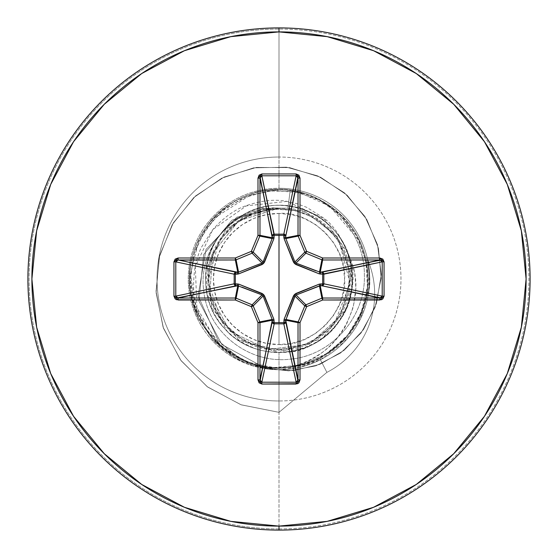 <?xml version="1.0" encoding="UTF-8"?>
<svg xmlns="http://www.w3.org/2000/svg" width="558" height="558" viewBox="0 0 558 558"><rect width="100%" height="100%" fill="white"/><g stroke="black" fill="none" stroke-linecap="round" stroke-linejoin="round"><path stroke-width="0.42" stroke-dasharray="2.79 2.09" d="M279 213.428L279 344.572C312.334 347.39 347.592 310.555 344.572 279C347.592 247.445 312.334 210.61 279 213.428A65.572 65.572 0 0 0 213.428 279A65.572 65.572 0 0 0 279 344.572L279 213.428L291.792 214.691L304.089 218.422L315.43 224.483L325.363 232.637L333.517 242.57L339.578 253.911L343.31 266.208L344.572 279L343.31 291.792L339.578 304.089L333.517 315.43L325.363 325.363L315.43 333.517L304.089 339.578L291.792 343.31L279 344.572L266.208 343.31L253.911 339.578L242.57 333.517L232.637 325.363L224.483 315.43L218.422 304.089L214.691 291.792L213.428 279L214.691 266.208L218.422 253.911L224.483 242.57L232.637 232.637L242.57 224.483L253.911 218.422L266.208 214.691L279 213.428M287.949 208.169L316.386 218.206L338.769 240.031L350.18 283.485L333.991 324.379L309.774 343.296L279 350.257C315.444 351.135 348.722 319.943 350.18 283.478C353.347 247.124 324.282 211.928 287.949 208.169L279 208.092L287.949 208.169L290.251 189.957L287.949 208.169M279 349.266A70.266 70.266 0 0 0 349.266 279A70.266 70.266 0 0 0 279 208.734A70.266 70.266 0 0 0 208.734 279A70.266 70.266 0 0 0 279 349.266L292.706 347.913L305.889 343.916L318.039 337.423L328.683 328.683L337.423 318.039L343.916 305.889L347.913 292.706L349.266 279L347.913 265.294L343.916 252.111L337.423 239.961L328.683 229.317L318.039 220.577L305.889 214.084L292.706 210.087L279 208.734L265.294 210.087L252.111 214.084L239.961 220.577L229.317 229.317L220.577 239.961L214.084 252.111L210.087 265.294L208.734 279L210.087 292.706L214.084 305.889L220.577 318.039L229.317 328.683L239.961 337.423L252.111 343.916L265.294 347.913L279 349.266M279 530.1A251.1 251.1 0 0 0 530.1 279A251.1 251.1 0 0 0 279 27.9A251.1 251.1 0 0 1 530.1 279A251.1 251.1 0 0 1 279 530.1A251.1 251.1 0 0 1 27.9 279A251.1 251.1 0 0 1 279 27.9A251.1 251.1 0 0 0 27.9 279A251.1 251.1 0 0 0 279 530.1M279 528.928A249.928 249.928 0 0 0 528.928 279A249.928 249.928 0 0 0 279 29.072A249.928 249.928 0 0 1 528.928 279A249.928 249.928 0 0 1 279 528.928L279 400.972A121.972 121.972 0 0 0 400.972 279A121.972 121.972 0 0 0 279 157.028L279 29.072L279 157.028A121.972 121.972 0 0 0 157.028 279A121.972 121.972 0 0 0 279 400.972L279 369.731A90.731 90.731 0 0 1 188.269 279A90.731 90.731 0 0 1 279 188.269L279 157.028L279 188.269A90.731 90.731 0 0 1 369.731 279A90.731 90.731 0 0 1 279 369.731L300.197 367.22L320.411 359.729L344.209 342.096L361.047 317.746L369.152 289.281C370.407 283.157 369.912 273.308 367.666 259.742A90.731 90.731 0 0 0 189.281 265.496A90.731 90.731 0 0 0 252.286 365.713L279 369.731A90.731 90.731 0 0 1 188.269 279A90.731 90.731 0 0 1 367.666 259.742L369.619 274.459L369.152 289.281L361.047 317.746L344.209 342.096L320.411 359.729C307.353 366.362 293.55 369.696 279 369.731L279 400.972A121.972 121.972 0 0 0 400.972 279A121.972 121.972 0 0 0 279 157.028A121.972 121.972 0 0 0 157.028 279A121.972 121.972 0 0 0 279 400.972L279 528.928A249.928 249.928 0 0 1 29.072 279A249.928 249.928 0 0 1 279 29.072A249.928 249.928 0 0 0 29.072 279A249.928 249.928 0 0 0 279 528.928M279 208.092L238.719 220.877L212.577 253.283L209.78 294.875L230.189 331.333L267.826 349.496L309.292 344.209L340.31 316.177L351.17 275.875L337.227 236.55L304.096 210.903L262.267 208.553L225.844 229.101L207.353 266.647L211.845 308.218L238.866 340.08L279 352.565L322.531 338.301L346.295 308.727L352.168 286.638L350.424 261.36C340.966 216.309 284.747 191.038 244.781 213.874C202.61 234.116 192.085 296.214 225.237 329.213C254.999 363.356 315.137 358.913 339.557 320.773C366.139 284.859 349.859 227.943 308.309 211.524C265.538 191.017 209.857 222.956 205.958 270.225L207.025 294.219L227.022 331.054C235.051 339.027 244.404 344.865 255.097 348.576L261.486 350.452L271.307 352.154C281.706 352.565 287.286 352.503 288.033 351.959C311.587 352.865 368.908 316.721 347.013 252.056C373.316 297.895 337.925 361.584 285.264 367.882C267.073 369.494 249.935 365.783 233.858 356.743L222.921 349.322L213.282 340.38L198.439 318.813C183.031 283.422 187.237 250.681 211.043 220.584C222.098 207.102 255.913 179.013 306.461 193.961C354.895 211.022 366.801 252.774 367.806 271.606C370.624 297.895 358.606 337.806 319.65 358.02C302.359 366.32 285.403 369.361 268.768 367.15L259.107 365.476L251.972 363.516L240.066 358.738C238.259 358.536 231.982 354.421 221.254 346.372L196.416 311.462L190.417 273.811L198.599 241.454L214.718 217.829L250.535 194.958L273.546 190.431L300.071 192.803L329.75 206.216L359.01 240.631C374.104 276.266 369.298 308.972 344.593 338.762L324.282 355.313L300.023 365.211L273.922 367.589L248.275 362.247L225.299 349.643L207.011 330.88L195 307.591L190.313 281.811L193.361 255.773L203.886 231.765L220.961 211.88L243.107 197.853L268.377 190.906L294.582 191.645L319.427 200.008L340.743 215.269L356.667 236.09L365.818 260.656L367.387 286.819L361.242 312.306L347.927 334.884L328.585 352.586L304.926 363.865L279 367.736C228.906 369.061 185.709 322.643 189.957 273.022C191.806 223.27 241.202 182.592 290.251 189.957C331.292 195.698 364.765 233.704 364.374 275.206C365.692 316.756 331.87 355.516 290.537 359.122C249.286 364.451 207.932 332.519 203.775 291.067C197.56 250.11 231.968 208.246 273.699 208.085C236.697 209.92 205.602 244.648 207.862 281.657C208.322 318.73 241.893 351.135 279 350.257L245.639 341.935L222.035 321.729L207.869 281.692L219.308 240.261L241.719 218.415L273.699 208.085L272.555 207.806L278.289 208.05L236.829 217.16L205.986 249.503L198.076 295.782L218.269 340.659L237.847 357.343L261.967 367.827L288.66 370.889L315.647 365.936L340.526 353.068L360.991 333.119L375.032 307.57L381.142 278.484L378.464 248.317L366.906 219.699L347.167 195.244L320.69 177.277L289.581 167.616L256.443 167.421L224.135 177.039L195.544 195.956L173.329 222.816L159.658 255.494L156.031 291.304L163.082 327.183L180.534 359.966L207.157 386.659L240.903 404.731L279 412.327L240.903 404.731L207.157 386.659L180.534 359.966L163.082 327.183L156.031 291.304L159.658 255.494L173.329 222.816L195.544 195.956L224.135 177.039L256.443 167.421L289.581 167.616L320.69 177.277L347.167 195.244L366.906 219.699L378.464 248.317L381.142 278.484L375.032 307.57L360.991 333.119L340.526 353.068L315.647 365.936L288.66 370.889L261.967 367.827L237.847 357.343L218.269 340.659L198.076 295.782L205.986 249.503L236.829 217.16L278.568 208.113L238.719 220.877L212.577 253.283L209.78 294.875L230.189 331.333L267.826 349.496L309.292 344.209L340.31 316.177L351.17 275.875L337.227 236.55L304.096 210.903L262.267 208.553L225.844 229.101L207.353 266.647L211.845 308.218L238.866 340.08L279 352.565L279 412.327L241.216 404.843L207.681 387.05L181.106 360.733L163.515 328.369L156.114 292.859L159.225 257.273L172.255 224.623L193.793 197.56L221.77 178.176L253.611 167.86L286.519 167.184L317.676 175.882L344.53 192.894L364.96 216.518L377.473 244.516L381.302 274.376L376.434 303.524L363.607 329.513L344.202 350.284L320.104 364.283L293.543 370.596L266.843 368.991L221.826 344.495L198.927 301.139L203.649 254.56L231.989 220.117L272.555 207.806L231.989 220.117L203.649 254.56L198.927 301.139L221.826 344.495L266.843 368.991L293.543 370.596L320.104 364.283L344.202 350.284L363.607 329.513L376.434 303.524L381.302 274.376L377.473 244.516L364.96 216.518L344.53 192.894L317.676 175.882L286.519 167.184L253.611 167.86L221.77 178.176L193.793 197.56L172.255 224.623L159.225 257.273L156.114 292.859L163.515 328.369L181.106 360.733L207.681 387.05L241.216 404.843L279 412.327L279 367.736C228.906 369.061 185.709 322.643 189.957 273.022C191.806 223.27 241.202 182.592 290.251 189.957C331.292 195.698 364.765 233.704 364.374 275.206C365.692 316.756 331.87 355.516 290.537 359.122C249.286 364.451 207.932 332.519 203.775 291.067C197.56 250.11 231.968 208.246 273.699 208.085M367.387 259.086A87.906 87.906 0 0 1 326.897 372.367L319.846 358.627L343.589 341.071L360.454 316.86L368.678 288.535L369.236 273.769L367.387 259.086C369.542 273.274 369.975 283.094 368.678 288.535L360.454 316.86L343.589 341.071L319.846 358.627L302.952 365.12L285.264 367.882C296.884 366.215 308.7 361.417 320.711 353.479C330.364 347.125 338.846 337.674 346.155 325.126L353.221 307.381L355.823 288.5C355.313 277.577 354.623 271.314 353.737 269.709L347.013 252.056C341.259 236.836 333.621 225.585 324.121 218.304L306.691 207.332L296.968 203.684L286.924 201.382C275.289 199.004 261.709 200.434 246.169 205.665C235.002 209.383 223.898 217.334 212.849 229.512L201.654 246.943C199.743 250.103 197.56 256.652 195.098 266.584C192.601 284.35 193.201 298.035 196.883 307.632C202.122 323.235 208.95 335.135 217.39 343.316C227.783 353.967 239.417 361.431 252.286 365.713A90.731 90.731 0 0 1 279 188.269A90.731 90.731 0 0 1 369.731 279A90.731 90.731 0 0 1 279 369.731L252.286 365.713L217.453 343.17L196.883 307.632L195.342 266.578L212.849 229.512L246.336 205.888L286.924 201.382L323.947 218.569L347.013 252.056C365.804 294.959 333.503 347.976 288.033 351.959C279.558 352.656 273.985 352.719 271.307 352.154L263.104 350.829L255.097 348.576C240.066 342.019 230.705 336.181 227.022 331.054C210.673 314.008 203.656 293.731 205.958 270.225C209.836 224.344 262.567 192.398 305.031 210.192C348.652 224.951 367.031 283.82 339.557 320.773C314.768 359.561 253.255 363.3 223.953 327.804C192.217 294.464 203.3 233.83 244.781 213.874C284.754 191.045 340.959 216.309 350.424 261.36C358.689 279.007 350.654 347.753 279 352.565L279 412.327L326.897 372.367L320.411 359.729L326.897 372.367L279 412.327L326.897 372.367L279 412.327L279 367.736L304.933 363.858L328.606 352.572L347.948 334.863L361.263 312.271L367.394 286.777L365.804 260.6L356.639 236.034L340.687 215.221L319.371 199.98L294.526 191.638L268.335 190.913L243.072 197.867L220.94 211.901L203.872 231.786L193.361 255.787L190.313 281.811C191.582 341.838 252.586 378.157 297.658 365.755C345.458 355.627 370.805 309.948 367.617 274.299C361.577 206.048 299.674 186.323 273.546 190.431L247.912 195.893L224.993 208.601L206.788 227.448L194.875 250.793L190.306 276.594L193.466 302.61L204.095 326.563L221.254 346.372L243.462 360.308L255.85 364.66L268.768 367.15C286.596 369.159 303.552 366.111 319.65 358.02C353.765 337.729 369.821 308.923 367.806 271.606C366.85 263.502 364.081 216.023 306.461 193.961C269.354 183.694 237.541 192.573 211.043 220.584C173.119 269.277 195.181 311.469 198.439 318.813L213.282 340.38L233.858 356.743C249.851 365.769 266.989 369.48 285.264 367.882C297.372 367.269 308.902 364.186 319.846 358.627L326.897 372.367A87.906 87.906 0 0 0 367.666 259.742A87.906 87.906 0 0 1 326.897 372.367A87.906 87.906 0 0 0 367.387 259.086L367.666 259.742M272.555 207.806L278.289 208.05M176.447 260.495L177.221 260.091M177.214 297.902L176.447 297.505M260.495 381.553L260.091 380.779M297.902 380.786L297.505 381.553M381.553 297.505L380.779 297.909M380.786 260.098L381.553 260.495M297.505 176.447L297.909 177.221M260.098 177.214L260.495 176.447M295.377 295.308L294.952 295.928M262.692 295.377L262.072 294.952M295.308 262.623L295.928 263.048M262.623 262.692L263.048 262.072"/><path stroke-width="0.84" d="M260.495 176.447L261.862 175.791L274.118 235.343L274.194 234.172L283.806 234.172L296.138 175.791L261.862 175.791L274.194 234.172A2.002 1.841 -11.9 0 0 272.199 236.02L259.972 178.128L259.972 235.337L272.255 237.785L260.098 177.214M297.902 177.214L285.801 236.02L283.882 235.343L283.862 234.179L285.208 234.751L285.801 236.02L285.745 237.785L298.028 235.337L298.028 178.128L285.801 236.02A2.002 1.841 11.9 0 0 283.806 234.172L296.138 175.791L297.505 176.447M381.553 260.495L382.209 261.862L322.657 274.118L323.828 274.194L323.828 283.806L382.209 296.138L382.209 261.862L323.828 274.194A2.002 1.841 78.1 0 0 321.98 272.199L379.872 259.972L322.663 259.972L320.215 272.255L380.786 260.098M380.786 297.902L321.98 285.801L322.657 283.882L323.821 283.862L323.249 285.208L321.98 285.801L320.215 285.745L322.663 298.028L379.872 298.028L321.98 285.801A2.002 1.841 101.9 0 0 323.828 283.806L382.209 296.138L381.553 297.505M260.098 380.786L272.255 320.215L259.972 322.663L259.972 379.872L272.199 321.98A2.002 1.841 -168.1 0 0 274.194 323.828L261.862 382.209L296.138 382.209L283.806 323.828L274.194 323.828L274.118 322.657L279 322.615L274.118 322.657L273.908 319.364L263.578 294.422L238.636 284.092L235.343 283.882L235.343 274.118L238.636 273.908L263.578 263.578L273.908 238.636L274.118 235.343L279 235.385L279 322.615L279 235.385L283.882 235.343L284.092 238.636L294.422 263.578L319.364 273.908L322.657 274.118L322.657 283.882L319.364 284.092L294.422 294.422L284.092 319.364L283.882 322.657L279 322.615L283.882 322.657L284.092 319.364A2.002 0.614 -159.1 0 0 285.849 319.448L298.181 321.896L304.808 305.889L294.924 295.998L287.133 316.079M279 530.1A251.1 251.1 0 0 0 530.1 279A251.1 251.1 0 0 0 279 27.9L279 31.897A247.103 247.103 0 0 1 526.103 279A247.103 247.103 0 0 1 279 526.103L279 530.1A251.1 251.1 0 0 1 27.9 279A251.1 251.1 0 0 1 279 27.9A251.1 251.1 0 0 1 530.1 279A251.1 251.1 0 0 1 279 530.1L279 526.103A247.103 247.103 0 0 1 31.897 279A247.103 247.103 0 0 1 279 31.897L279 27.9A251.1 251.1 0 0 0 27.9 279A251.1 251.1 0 0 0 279 530.1M279 526.103L230.796 521.353L184.44 507.292L141.718 484.456L104.276 453.724L73.544 416.282L50.708 373.56L36.647 327.204L31.897 279L36.647 230.796L50.708 184.44L73.544 141.718L104.276 104.276L141.718 73.544L184.44 50.708L230.796 36.647L279 31.897L327.204 36.647L373.56 50.708L416.282 73.544L453.724 104.276L484.456 141.718L507.292 184.44L521.353 230.796L526.103 279L521.353 327.204L507.292 373.56L484.456 416.282L453.724 453.724L416.282 484.456L373.56 507.292L327.204 521.353L279 526.103M294.952 295.928L293.529 295.754L294.924 295.998L304.808 305.889A2.002 1.988 -45 0 1 305.889 304.808L295.998 294.924L305.889 304.808L321.896 298.181L319.448 285.849L295.342 295.342L285.745 320.215L298.028 322.663L285.745 320.215L298.028 379.872L298.028 322.663A2.002 1.995 -78.8 0 1 298.181 321.896L285.849 319.448A2.002 0.614 20.9 0 1 284.092 319.364L293.529 295.754L295.754 293.529L319.364 284.092L322.657 283.882L322.657 274.118L319.364 273.908A2.002 0.614 110.9 0 0 319.448 272.151L320.215 272.255L322.663 259.972A2.002 1.995 -168.7 0 1 321.896 259.819L319.448 272.151L322.663 257.984L306.649 251.351L300.016 235.337L300.016 178.128L298.893 175.163L296.138 173.943L261.862 173.943L259.107 175.163L257.984 178.128L257.984 235.337L251.351 251.351L235.337 257.984L178.128 257.984L175.163 259.107L173.943 261.862L173.943 296.138L175.163 298.893L176.516 299.723L235.337 300.016L251.351 306.649L257.984 322.663L257.984 379.872L259.107 382.837L261.862 384.057L297.63 383.737L298.893 382.837L300.016 379.872L300.016 322.663L306.649 306.649L322.663 300.016L381.484 299.723L382.837 298.893L384.057 296.138L384.057 261.862L382.837 259.107L379.872 257.984L322.663 257.984L306.649 251.351L300.016 235.337L300.016 178.128L296.138 173.943L261.862 173.943L257.984 178.128L257.984 235.337L251.351 251.351L235.337 257.984L178.128 257.984L173.943 261.862L173.943 296.138L178.128 300.016L178.128 298.028L235.337 298.028L237.785 285.745L177.214 297.902M262.072 294.952L252.111 304.808A2.002 1.988 45 0 1 253.192 305.889L263.076 295.998L253.192 305.889L259.819 321.896L272.151 319.448L263.076 295.998L262.002 294.924L237.785 285.745L235.337 298.028A2.002 1.995 11.2 0 1 236.104 298.181L238.552 285.849L236.104 298.181L252.111 304.808L262.002 294.924L241.921 287.133M177.214 260.098L235.337 259.972A2.002 1.995 -11.2 0 0 236.104 259.819A2.002 1.995 168.8 0 1 235.337 259.972L237.785 272.255L235.337 259.972L178.128 259.972L237.785 272.255L238.552 272.151L236.104 259.819L252.111 253.192A2.002 1.988 -45 0 0 253.192 252.111A2.002 1.988 135 0 1 252.111 253.192L262.002 263.076L252.111 253.192L236.104 259.819L238.552 272.151L262.002 263.076L263.076 262.002L253.192 252.111L259.819 236.104A2.002 1.995 -78.7 0 0 259.972 235.337A2.002 1.995 101.2 0 1 259.819 236.104L253.192 252.111L263.076 262.002L272.151 238.552L259.819 236.104L272.151 238.552L272.255 237.785L259.972 235.337L259.972 178.128L261.862 175.791L296.138 175.791L298.028 178.128L298.028 235.337A2.002 1.995 78.8 0 0 298.181 236.104A2.002 1.995 -101.2 0 1 298.028 235.337L285.745 237.785L285.849 238.552L298.181 236.104L304.808 252.111A2.002 1.988 45 0 0 305.889 253.192A2.002 1.988 -135 0 1 304.808 252.111L294.924 262.002L304.808 252.111L298.181 236.104L285.849 238.552L294.924 262.002L295.998 263.076L305.889 253.192L321.896 259.819L305.889 253.192L295.998 263.076L316.079 270.867M263.048 262.072L270.867 241.921M176.447 297.505L175.791 296.138L175.791 261.862L178.128 259.972L236.02 272.199A2.002 1.841 -78.1 0 0 234.172 274.194L175.791 261.862L175.791 296.138L234.172 283.806L234.172 274.194L175.791 261.862L176.447 260.495M238.552 285.849A2.002 0.614 110.9 0 1 238.636 284.092A2.002 0.614 -69.1 0 0 238.552 285.849L236.02 285.801L234.737 285.194L234.172 283.806A2.002 1.841 -101.9 0 0 236.02 285.801L178.128 298.028L175.791 296.138L234.172 283.806L238.636 284.092L262.246 293.529L264.471 295.754L273.908 319.364L274.194 323.828L261.862 382.209L260.495 381.553M297.505 381.553L296.138 382.209L283.806 323.828L274.194 323.828L272.806 323.263L272.199 321.98L272.151 319.448L259.819 321.896A2.002 1.995 78.7 0 1 259.972 322.663L272.255 320.215L272.151 319.448A2.002 0.614 159.1 0 0 273.908 319.364A2.002 0.614 -20.9 0 1 272.151 319.448L263.076 295.998L264.471 295.754L263.076 295.998L262.692 295.377M285.849 319.448L285.801 321.98L285.194 323.263L283.806 323.828A2.002 1.841 168.1 0 0 285.801 321.98L297.902 380.786M319.448 272.151A2.002 0.614 -69.1 0 1 319.364 273.908L295.754 264.471L295.998 263.076L320.215 272.255A2.002 0.684 -91.8 0 1 320.899 274.173A2.002 0.684 88.2 0 0 320.215 272.255L321.98 272.199A2.002 0.684 -91.8 0 1 322.657 274.118A2.002 0.684 88.2 0 0 321.98 272.199L323.249 272.792L323.821 274.138L322.657 274.118L323.828 274.194L323.828 283.806L322.657 283.882L323.828 283.806A2.002 1.841 -78.1 0 1 323.821 283.862L322.657 283.882A2.002 0.684 -88.2 0 1 321.98 285.801L320.215 285.745A2.002 0.684 91.8 0 0 320.899 283.827A2.002 0.684 -88.2 0 1 320.215 285.745L319.448 285.849A2.002 0.614 69.1 0 0 319.364 284.092A2.002 0.614 -110.9 0 1 319.448 285.849L321.896 298.181A2.002 1.995 -11.2 0 1 322.663 298.028L320.215 285.745L295.377 295.308M285.745 320.215A2.002 0.684 -1.8 0 1 283.827 320.899A2.002 0.684 178.2 0 0 285.745 320.215M285.801 321.98A2.002 0.684 -1.8 0 1 283.882 322.657L285.801 321.98M295.754 293.529L295.998 294.924L295.754 293.529M283.806 323.828L283.882 322.657L283.806 323.828M272.199 321.98L274.118 322.657A2.002 0.684 1.8 0 1 272.199 321.98M272.255 320.215A2.002 0.684 -178.2 0 0 274.173 320.899A2.002 0.684 1.8 0 1 272.255 320.215M262.002 294.924L262.246 293.529L262.002 294.924M237.785 285.745A2.002 0.684 88.2 0 1 237.101 283.827A2.002 0.684 -91.8 0 0 237.785 285.745M236.02 285.801A2.002 0.684 88.2 0 1 235.343 283.882L236.02 285.801M295.928 263.048L295.754 264.471L293.529 262.246L294.924 262.002L295.308 262.623M293.529 262.246L284.092 238.636A2.002 0.614 159.1 0 1 285.849 238.552L294.924 262.002L293.529 262.246M235.343 274.118L235.343 283.882L234.172 283.806L234.172 274.194L235.343 274.118L234.172 274.194L234.737 272.806L236.02 272.199L235.343 274.118A2.002 0.684 91.8 0 1 236.02 272.199L237.785 272.255A2.002 0.684 -88.2 0 0 237.101 274.173L235.343 274.118M284.092 238.636L283.827 237.101A2.002 0.684 -178.2 0 1 285.745 237.785L285.849 238.552A2.002 0.614 -20.9 0 0 284.092 238.636M283.827 237.101L283.882 235.343A2.002 0.684 -178.2 0 1 285.801 236.02L285.745 237.785A2.002 0.684 1.8 0 0 283.827 237.101M283.882 235.343L283.806 234.172A2.002 1.841 -168.1 0 1 283.862 234.179L283.882 235.343L274.118 235.343L274.194 234.172L283.806 234.172L283.882 235.343M237.785 272.255L238.552 272.151A2.002 0.614 -110.9 0 0 238.636 273.908L237.101 274.173A2.002 0.684 91.8 0 1 237.785 272.255M272.151 238.552L272.255 237.785A2.002 0.684 178.2 0 1 274.173 237.101A2.002 0.684 -1.8 0 0 272.255 237.785L272.199 236.02A2.002 0.684 178.2 0 1 274.118 235.343A2.002 0.684 -1.8 0 0 272.199 236.02L272.792 234.751L274.138 234.179L273.908 238.636A2.002 0.614 20.9 0 0 272.151 238.552A2.002 0.614 -159.1 0 1 273.908 238.636L264.471 262.246L263.076 262.002L264.471 262.246L262.246 264.471L238.636 273.908A2.002 0.614 69.1 0 1 238.552 272.151L262.002 263.076L262.246 264.471L262.002 263.076L262.623 262.692M175.791 296.138L173.943 296.138L175.791 296.138M175.791 261.862L173.943 261.862L175.791 261.862M178.128 298.028L178.128 300.016L235.337 300.016L235.337 298.028L178.128 298.028M178.128 259.972L178.128 257.984L178.128 259.972M236.104 298.181L235.337 298.028L235.337 300.016L236.104 298.181L235.337 300.016L251.351 306.649L252.111 304.808L236.104 298.181M235.337 259.972L235.337 257.984L235.337 259.972M236.104 259.819L235.337 257.984L236.104 259.819M253.192 305.889L252.111 304.808L251.351 306.649L253.192 305.889L251.351 306.649L257.984 322.663L259.819 321.896L253.192 305.889M252.111 253.192L251.351 251.351L252.111 253.192M253.192 252.111L251.351 251.351L253.192 252.111M259.972 322.663L259.819 321.896L257.984 322.663L259.972 322.663L257.984 322.663L257.984 379.872L259.972 379.872L259.972 322.663M259.819 236.104L257.984 235.337L259.819 236.104M259.972 235.337L257.984 235.337L259.972 235.337M259.972 379.872L257.984 379.872L261.862 384.057L261.862 382.209L259.972 379.872M259.972 178.128L257.984 178.128L259.972 178.128M261.862 382.209L261.862 384.057L296.138 384.057L296.138 382.209L261.862 382.209M261.862 175.791L261.862 173.943L261.862 175.791M296.138 382.209L296.138 384.057L300.016 379.872L298.028 379.872L296.138 382.209M296.138 175.791L296.138 173.943L296.138 175.791M298.028 379.872L300.016 379.872L300.016 322.663L298.028 322.663L298.028 379.872M298.028 178.128L300.016 178.128L298.028 178.128M298.181 321.896L298.028 322.663L300.016 322.663L298.181 321.896L300.016 322.663L306.649 306.649L304.808 305.889L298.181 321.896M298.028 235.337L300.016 235.337L298.028 235.337M298.181 236.104L300.016 235.337L298.181 236.104M305.889 304.808L304.808 305.889L306.649 306.649L305.889 304.808L306.649 306.649L322.663 300.016L321.896 298.181L305.889 304.808M304.808 252.111L306.649 251.351L304.808 252.111M305.889 253.192L306.649 251.351L305.889 253.192M322.663 298.028L321.896 298.181L322.663 300.016L322.663 298.028L322.663 300.016L379.872 300.016L379.872 298.028L322.663 298.028M322.663 257.984L321.896 259.819A2.002 1.995 11.2 0 0 322.663 259.972L322.663 257.984L322.663 259.972L379.872 259.972L379.872 257.984L322.663 257.984M379.872 298.028L379.872 300.016L384.057 296.138L382.209 296.138L379.872 298.028M382.209 296.138L384.057 296.138L384.057 261.862L382.209 261.862L382.209 296.138M379.872 257.984L379.872 259.972L382.209 261.862L384.057 261.862L379.872 257.984"/></g></svg>
